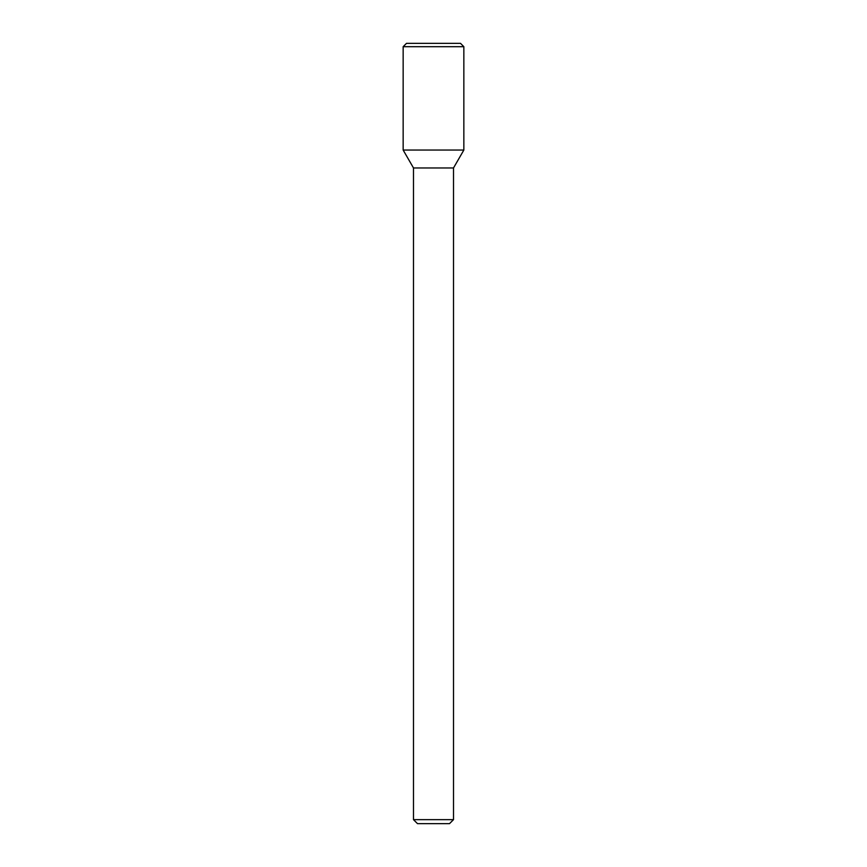 <?xml version="1.0" encoding="UTF-8"?>
<svg xmlns="http://www.w3.org/2000/svg" width="867" height="867" viewBox="0 0 867 867"><rect width="100%" height="100%" fill="white"/><g stroke="black" fill="none" stroke-linecap="round" stroke-linejoin="round"><path stroke-width="1.3" d="M433.5 150.056L463.845 150.056L463.845 46.688L403.155 46.688L403.155 150.056L463.845 150.056L453.506 167.96L413.494 167.96L403.155 150.056L433.5 150.056M453.506 819.651L449.507 823.65L417.493 823.65L413.494 819.651L453.506 819.651L453.506 167.96M403.155 46.688L406.493 43.35L460.507 43.35L463.845 46.688M413.494 819.651L413.494 167.96"/></g></svg>
